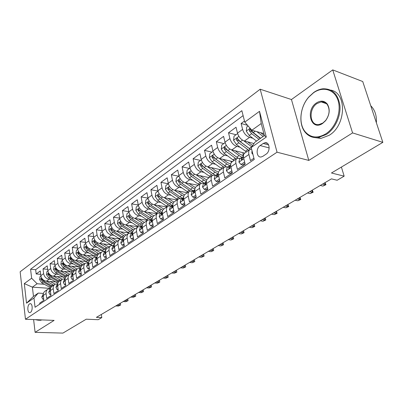 <?xml version="1.0" encoding="UTF-8"?>
<svg xmlns="http://www.w3.org/2000/svg" width="403" height="403" viewBox="0 0 403 403"><rect width="100%" height="100%" fill="white"/><g stroke="black" fill="none" stroke-linecap="round" stroke-linejoin="round"><path stroke-width="0.6" d="M30.477 312.36C32.975 310.925 32.583 302.991 30.059 303.701L29.505 303.938C27.026 305.403 27.414 313.272 29.943 312.587L30.477 312.36M260.182 89.214L20.15 271.778L25.46 319.257L277.047 152.198L260.182 89.214L291.455 99.536L308.794 160.414L352.575 132.914L332.737 69.9L291.455 99.536M332.737 69.9L362.735 81.527L382.85 142.355L331.457 172.993L344.157 176.166L341.401 167.064M33.615 319.579L35.096 332.334L62.918 333.1L86.232 319.196L98.206 319.7L101.803 317.604L101.319 314.456M352.575 132.914L382.85 142.355M39.806 304.079L39.69 303.121L43.872 300.295L43.282 295.47L46.093 293.54C45.917 291.641 46.486 290.205 47.806 289.243L50.481 288.619M46.093 293.54L46.698 298.386L50.99 295.485L50.37 290.613L53.256 288.634C53.065 286.709 53.634 285.269 54.959 284.301L57.725 283.687M53.256 288.634L53.886 293.525L58.289 290.548L57.644 285.626L60.606 283.591C60.405 281.652 60.969 280.196 62.294 279.229L65.165 278.634M60.606 283.591L61.261 288.538L65.78 285.48L65.11 280.503L68.147 278.418C67.936 276.458 68.495 274.992 69.825 274.02L72.802 273.446M68.147 278.418L68.832 283.415L73.477 280.276L72.772 275.249L75.895 273.108C75.673 271.128 76.227 269.647 77.557 268.675L80.65 268.121M75.895 273.108L76.61 278.156L81.381 274.932L80.645 269.854L83.854 267.652C83.617 265.648 84.167 264.161 85.496 263.184L88.715 262.655M83.854 267.652L84.6 272.755L89.501 269.441L88.736 264.308L92.03 262.046C91.783 260.021 92.327 258.519 93.657 257.542L97.007 257.038M92.03 262.046L92.811 267.199L97.848 263.794L97.047 258.605L100.438 256.278C100.176 254.233 100.715 252.721 102.045 251.744L105.43 251.26M100.438 256.278L101.254 261.492L106.437 257.991L105.596 252.741L109.087 250.349C108.81 248.283 109.339 246.762 110.674 245.785L114.069 245.316M109.087 250.349L109.938 255.623L115.268 252.016L114.392 246.712L117.983 244.253C117.691 242.163 118.21 240.626 119.545 239.649L122.95 239.201M117.983 244.253L118.87 249.578L124.356 245.87L123.444 240.505L127.136 237.971C126.829 235.861 127.343 234.314 128.673 233.337L132.093 232.909M127.136 237.971L128.068 243.362L133.715 239.543L132.758 234.118L136.562 231.508C136.239 229.372 136.743 227.816 138.073 226.839L141.503 226.431M136.562 231.508L137.534 236.959L143.352 233.025L142.355 227.539L146.274 224.849C145.936 222.693 146.43 221.126 147.755 220.149L151.196 219.761M146.274 224.849L147.291 230.36L153.286 226.31L152.243 220.758L156.283 217.988C155.926 215.806 156.409 214.225 157.734 213.252L161.175 212.89M156.283 217.988L157.346 223.564L163.527 219.383L162.434 213.771L166.6 210.915C166.227 208.704 166.696 207.112 168.016 206.14L171.466 205.807M166.6 210.915L167.713 216.552L174.091 212.24L172.947 206.563L177.244 203.616C176.852 201.379 177.31 199.777 178.625 198.81L182.08 198.503M177.244 203.616L178.413 209.318L184.992 204.87L183.798 199.122L188.231 196.08C187.818 193.823 188.261 192.211 189.566 191.244L193.032 190.967M188.231 196.08L189.45 201.853L196.246 197.258L194.997 191.445L199.576 188.302C199.137 186.02 199.566 184.393 200.87 183.43L204.331 183.189M199.576 188.302L200.855 194.145L207.872 189.395L206.563 183.511L211.298 180.267C210.834 177.955 211.248 176.318 212.542 175.36L216.003 175.154M211.298 180.267L212.633 186.176L219.892 181.269L218.517 175.315L223.413 171.96C222.924 169.623 223.322 167.975 224.602 167.023L228.068 166.852M223.413 171.96L224.814 177.94L232.319 172.867L230.879 166.842L235.941 163.366C235.428 161.004 235.805 159.346 237.075 158.399L240.536 158.268M235.941 163.366L237.407 169.426L245.175 164.172L243.664 158.072C243.135 155.689 243.503 154.027 244.767 153.085L249.981 149.478L251.583 149.034M244.48 121.031L241.125 123.494L247.528 125.303M253.996 143.523L244.425 141.015C241.105 139.776 238.793 137.141 237.488 133.121L236.032 127.237L228.516 132.753L236.007 134.753M244.717 153.115L231.831 149.921C228.526 148.737 226.239 146.158 224.985 142.183L223.589 136.37L216.325 141.7L223.796 143.589M232.516 161.553L219.66 158.54C216.361 157.402 214.104 154.873 212.89 150.949L211.565 145.201L204.533 150.359L211.983 152.148M220.703 169.718L207.877 166.877C204.593 165.784 202.366 163.306 201.193 159.432L199.923 153.745L193.118 158.742L200.543 160.429M209.258 177.627L196.473 174.947C193.203 173.9 191.002 171.466 189.863 167.638L188.654 162.021L182.06 166.857L189.465 168.454M198.17 185.294L185.425 182.766C182.166 181.763 179.99 179.37 178.897 175.592L177.738 170.036L171.351 174.721L178.725 176.227M187.42 192.73L174.716 190.342C171.476 189.38 169.325 187.032 168.263 183.294L167.159 177.799L160.963 182.347L168.308 183.768M176.988 199.938L164.333 197.687C161.109 196.765 158.984 194.458 157.956 190.765L156.898 185.33L150.893 189.742L158.016 191.047M166.867 206.935L154.263 204.815C151.06 203.928 148.959 201.661 147.961 198.014L146.949 192.639L141.121 196.916L147.982 198.11M157.044 213.726L144.491 211.731C141.302 210.88 139.226 208.648 138.259 205.046L137.292 199.727L131.63 203.883L138.244 204.976M147.498 220.325L135 218.446C131.831 217.625 129.776 215.434 128.839 211.872L127.912 206.613L122.416 210.648L128.799 211.646M138.184 226.728L125.786 224.97C122.633 224.179 120.598 222.023 119.691 218.502L118.804 213.298L113.465 217.222L119.631 218.134M128.809 232.914L116.83 231.307C113.691 230.546 111.681 228.43 110.805 224.945L109.954 219.796L104.76 223.61L110.719 224.446M119.716 238.939L108.12 237.468C105.002 236.737 103.017 234.652 102.161 231.211L101.349 226.113L96.302 229.821L102.065 230.587M110.896 244.802L99.657 243.462C96.554 242.757 94.589 240.707 93.758 237.302L92.982 232.259L88.071 235.866L93.647 236.566M102.327 250.52L91.416 249.291C88.333 248.616 86.393 246.591 85.582 243.226L84.837 238.233L80.061 241.745L85.461 242.384M94.005 256.091L83.401 254.963C80.338 254.313 78.414 252.323 77.628 248.994L76.913 244.052L72.263 247.467L77.492 248.057M85.904 261.517L75.593 260.489C72.55 259.859 70.646 257.9 69.885 254.605L69.2 249.719L64.666 253.044L69.739 253.583M78.026 266.811L67.991 265.869C64.964 265.265 63.08 263.335 62.339 260.071L61.684 255.235L57.271 258.474L62.193 258.968M70.354 271.97L60.581 271.108C57.574 270.529 55.715 268.625 54.994 265.401L54.365 260.61L50.063 263.769L54.838 264.217M62.878 277.002L53.362 276.221C50.375 275.657 48.531 273.783 47.831 270.589L47.227 265.849L43.035 268.927L47.67 269.335M344.157 176.166L337.16 180.252L331.432 178.867L96.382 317.368L101.803 317.604M263.204 143.468L260.157 145.564C255.583 148.395 256.454 157.951 261.22 156.958L262.932 156.268L266.01 154.203C270.665 151.402 269.793 141.715 265.003 142.733L263.204 143.468L268.615 144.904M38.24 293.087L33.968 298.019L35.056 307.277L254.233 159.482L251.2 147.528L254.913 142.204L264.403 135.599L261.23 123.535L251.845 130.24L244.762 122.129L241.855 110.684L30.583 269.249L31.641 278.226L37.121 283.752L32.391 287.138L33.479 296.406L38.24 293.087L43.423 293.424M33.968 298.019L26.522 303.177L24.306 283.596L31.641 278.226M244.762 122.129L259.512 111.324L266.302 137.065L251.2 147.528M51.246 279.39L49.121 279.224C46.144 278.675 44.31 276.816 43.62 273.642L43.035 268.927M55.599 281.914L46.325 281.198L49.121 279.224M58.39 274.372L56.229 274.191C53.236 273.622 51.383 271.733 50.672 268.529L50.063 263.769M65.719 269.229L63.523 269.028C60.51 268.438 58.637 266.524 57.911 263.285L57.271 258.474M73.24 263.95L71.009 263.733C67.976 263.119 66.082 261.179 65.336 257.905L64.666 253.044M80.963 258.53L78.691 258.298C75.638 257.658 73.729 255.688 72.958 252.379L72.263 247.467M88.892 252.963L86.58 252.711C83.512 252.051 81.577 250.051 80.786 246.701L80.061 241.745M97.037 247.251L94.685 246.979C91.597 246.293 89.642 244.258 88.826 240.873L88.071 235.866M105.405 241.377L103.012 241.085C99.904 240.369 97.934 238.304 97.093 234.884L96.302 229.821M114.014 235.342L111.576 235.025C108.447 234.284 106.452 232.183 105.591 228.728L104.76 223.61M122.865 229.136L120.381 228.793C117.238 228.022 115.218 225.887 114.326 222.391L113.465 217.222M131.972 222.748L129.439 222.38C126.28 221.579 124.24 219.413 123.318 215.872L122.416 210.648M141.347 216.179L138.763 215.781C135.584 214.95 133.524 212.744 132.572 209.167L131.63 203.883M150.999 209.419L148.364 208.991C145.171 208.124 143.08 205.878 142.103 202.256L141.121 196.916M160.943 202.452L158.258 201.989C155.044 201.087 152.933 198.805 151.921 195.143L150.893 189.742M171.194 195.279L168.449 194.775C165.22 193.838 163.084 191.516 162.041 187.808L160.963 182.347M181.768 187.879L178.957 187.34C175.713 186.362 173.552 183.995 172.474 180.242L171.351 174.721M192.674 180.252L189.798 179.667C186.539 178.65 184.352 176.237 183.239 172.439L182.06 166.857M203.933 172.378L200.991 171.749C197.717 170.686 195.5 168.232 194.352 164.389L193.118 158.742M215.555 164.258L212.542 163.573C209.253 162.464 207.016 159.966 205.822 156.072L204.533 150.359M227.569 155.865L224.481 155.125C221.176 153.971 218.91 151.422 217.68 147.478L216.325 141.7M239.992 147.201L236.818 146.395C233.503 145.186 231.211 142.586 229.932 138.597L228.516 132.753M252.842 138.239L249.578 137.363C246.253 136.103 243.931 133.453 242.611 129.408L241.125 123.494M243.11 115.626L35.666 269.693L36.179 273.959L40.688 274.332M46.325 281.198C43.358 280.659 41.529 278.811 40.849 275.652L40.27 270.952L36.179 273.959M253.92 158.258L250.444 160.606L248.908 154.48C248.364 152.082 248.722 150.415 249.981 149.478M263.869 133.579L251.845 130.24M308.794 160.414L277.047 152.198M35.096 332.334L54.118 320.39L25.46 319.257M50.541 288.412L32.391 287.138L24.306 283.596M44.285 284.281L37.121 283.752M237.075 158.399L232.037 161.885C230.758 162.832 230.375 164.484 230.879 166.842M224.602 167.023L219.731 170.393C218.441 171.346 218.038 172.988 218.517 175.315M212.542 175.36L207.827 178.62C206.532 179.582 206.109 181.214 206.563 183.511M200.87 183.43L196.306 186.584C195.002 187.551 194.563 189.168 194.997 191.445M189.566 191.244L185.148 194.296C183.839 195.264 183.39 196.876 183.798 199.122M178.625 198.81L174.343 201.767C173.023 202.739 172.56 204.336 172.947 206.563M168.016 206.14L163.865 209.011C162.545 209.983 162.066 211.57 162.434 213.771M157.734 213.252L153.704 216.033C152.379 217.01 151.896 218.587 152.243 220.758M147.755 220.149L143.851 222.849C142.521 223.826 142.022 225.388 142.355 227.539M138.073 226.839L134.28 229.463C132.95 230.44 132.446 231.992 132.758 234.118M128.673 233.337L124.99 235.886C123.661 236.863 123.142 238.405 123.444 240.505L122.855 241.251L122.482 240.697L123.368 238.929M119.545 239.649L115.963 242.122C114.633 243.105 114.109 244.631 114.392 246.712M110.674 245.785L107.193 248.188C105.858 249.165 105.329 250.686 105.596 252.741M102.045 251.744L98.664 254.086C97.33 255.064 96.791 256.57 97.047 258.605M93.657 257.542L90.368 259.819C89.038 260.796 88.494 262.293 88.736 264.308M85.496 263.184L82.298 265.401C80.963 266.373 80.414 267.859 80.645 269.854M77.557 268.675L74.439 270.831C73.109 271.803 72.555 273.274 72.772 275.249M69.825 274.02L66.787 276.12C65.462 277.093 64.903 278.554 65.11 280.503M57.166 276.534L62.284 279.234L59.337 281.274C58.012 282.241 57.448 283.692 57.644 285.626M54.959 284.301L52.073 286.291C50.753 287.258 50.184 288.699 50.37 290.613M35.666 269.693L30.583 269.249M47.806 289.243L44.995 291.183C43.675 292.15 43.106 293.575 43.282 295.47M260.635 132.683L266.302 137.065M261.23 123.535L259.512 111.324M26.522 303.177L33.479 296.406M252.938 154.384L251.875 153.19L251.996 150.672M248.122 125.978L246.767 126.96L246.293 131.141L249.19 135.438L256.535 141.075M256.822 131.62L263.114 136.496M260.6 138.244L253.235 132.562L249.966 128.91L249.235 130.632L251.663 133.68L259.023 139.342M260.313 138.446L251.145 131.161L249.235 130.632M325.76 133.867C335.704 127.585 341.663 111.676 338.072 100.554C334.626 89.33 322.929 85.995 313.484 92.821L308.703 97.199C299.938 107.022 298.285 123.907 305.338 131.942C310.849 137.891 317.655 138.536 325.76 133.867M313.72 92.458C316.682 90.378 319.745 89.154 322.909 88.796C332.54 88.574 338.218 94.252 339.951 105.823C340.832 116.593 334.828 129.051 326.299 134.496L318.224 137.569C313.02 138.103 308.738 136.416 305.378 132.511C298.16 124.28 299.852 107.002 308.824 96.942L313.72 92.458M322.637 123.419C311.086 131.529 304.945 110.266 316.501 102.896C320.728 100.266 324.304 100.619 327.231 103.949C330.299 109.092 329.765 114.659 325.634 120.653L322.637 123.419M317.03 103.521C308.149 109.092 309.66 126.134 318.98 124.522L322.863 123.026L325.715 120.396C329.639 114.704 330.143 109.415 327.231 104.528C325.654 102.543 323.629 101.667 321.151 101.899L317.03 103.521M370.74 105.732C374.916 109.883 376.795 115.56 376.372 122.764M330.692 90.096C347.19 92.816 346.157 125.54 329.09 135.332L321.02 138.385L313.751 137.468M41.882 319.906L40.668 320.289L38.884 320.224M39.353 319.806L38.139 320.194L35.207 319.639M35.892 319.67L37.963 319.75M244.646 162.021L240.984 164.505L238.898 162.077L239.664 158.868L242.092 157.2L241.19 159.215L241.745 159.764L243.422 156.304M240.984 164.505L242.722 164.908L244.979 163.381M243.08 156.737L242.092 157.2M325.009 182.65L325.941 184.735L325.216 184.71L322.884 186.08L320.229 185.466M324.677 182.846L325.216 184.71L322.561 184.09M325.941 184.735L322.884 186.08M231.811 170.741L228.365 173.078L226.36 170.66L227.161 167.477L229.503 165.86L228.582 167.87L229.121 168.419L230.652 165.134M228.365 173.078L230.098 173.461L232.133 172.086M230.445 165.411L229.503 165.86M312.254 190.166L313.171 192.221L312.421 192.216L310.159 193.541L307.504 192.966M311.902 190.372L312.421 192.216L309.766 191.632M313.171 192.221L310.159 193.541M219.408 179.169L216.164 181.37L214.235 178.962L215.071 175.799L217.338 174.237L216.391 176.237L216.91 176.791L218.31 173.693M216.164 181.37L217.892 181.728L219.711 180.499M218.235 173.804L217.338 174.237M299.877 197.46L300.789 199.48L300.013 199.495L297.822 200.78L295.157 200.241M299.515 197.672L300.013 199.495L297.354 198.946M300.789 199.48L297.822 200.78M207.414 187.319L204.361 189.395L202.502 186.997L203.369 183.854L205.565 182.342L204.598 184.332L205.097 184.886L206.376 181.995M204.361 189.395L206.084 189.727L207.706 188.629M206.376 181.944L205.565 182.342M287.873 204.533L288.77 206.522L287.974 206.558L285.848 207.807L283.183 207.293M287.495 204.754L287.974 206.558L285.314 206.039M288.77 206.522L285.848 207.807M237.614 133.584L234.037 136.174L233.574 140.284L236.42 144.511L246.384 151.961M243.8 140.808L251.699 146.813M247.694 141.871L252.57 145.564M250.364 149.271L240.334 141.73L237.115 138.133L236.42 139.821L238.813 142.808L248.792 150.299M250.308 149.296L238.324 140.32L236.42 139.821M225.106 142.642L221.736 145.085L221.277 149.125L224.078 153.281L233.967 160.55M243.14 155.835L242.938 152.677M231.317 149.765L239.09 155.578L241.956 157.291M235.176 150.752L239.397 153.911L243.427 155.906M237.941 158.026L227.861 150.591L224.693 147.055L224.028 148.702L226.39 151.634L236.294 158.938M237.669 157.85L225.932 149.175L224.028 148.702M213.006 151.402L209.832 153.699L209.379 157.679L212.139 161.764L221.947 168.857M231.226 162.731L231.06 161.21M219.232 158.419L226.884 164.041L229.76 165.719M223.066 159.336L227.206 162.384L230.718 164.187M226.038 166.555L215.796 159.165L212.678 155.684L212.043 157.296L214.376 160.172L224.199 167.3M225.076 165.95L213.943 157.739L212.043 157.296M201.304 159.88L198.316 162.041L197.863 165.96L200.578 169.975L210.316 176.902M219.64 170.454L219.539 169.462M207.535 166.787L215.066 172.232L218.018 173.905M211.338 167.643L215.404 170.59L218.486 172.212M214.693 174.897L204.125 167.462L201.052 164.036L200.447 165.608L202.749 168.439L212.497 175.391M212.844 173.743L202.336 166.026L200.447 165.608M195.808 195.208L192.936 197.158L191.143 194.775L192.04 191.647L194.165 190.186L193.183 192.166L193.667 192.72L194.825 190.055M192.936 197.158L194.654 197.475L196.085 196.503M194.82 189.858L194.165 190.186M276.221 211.399L276.73 211.907L277.103 213.358L276.292 213.409L274.221 214.623L271.562 214.144M275.828 211.63L276.292 213.409L273.632 212.925M277.103 213.358L274.221 214.623M189.974 168.081L187.158 170.121L186.715 173.975L189.385 177.93L199.042 184.69M208.427 178.207L208.361 177.441M196.201 174.882L206.376 181.718M199.984 175.683L206.719 180M204.165 183.153L192.82 175.491L189.793 172.121L189.214 173.663L191.485 176.438L201.188 183.249M192.649 175.365L191.103 174.056L189.214 173.663M184.569 202.84L181.869 204.679L180.146 202.306L181.068 199.203L183.123 197.782L182.126 199.757L182.594 200.311L183.642 197.893M181.869 204.679L183.582 204.971L184.836 204.125M183.637 197.52L183.123 197.782M264.902 218.068L265.416 218.562L265.773 219.998L264.942 220.068L262.932 221.247L260.278 220.794M264.499 218.305L264.942 220.068L262.282 219.61M265.773 219.998L262.932 221.247M178.997 176.03L176.348 177.95L175.91 181.743L178.544 185.637L188.12 192.241M197.556 185.723L197.515 185.163M185.214 182.72L194.866 189.183M188.982 183.471L195.39 187.566M193.259 190.81L190.468 189.284L181.869 183.274L178.887 179.95L178.333 181.461L180.579 184.191L190.287 190.891M181.214 182.745L180.217 181.834L178.333 181.461M173.688 210.235L171.149 211.963L169.487 209.605L170.434 206.522L172.429 205.147L171.416 207.107L171.864 207.666L172.811 205.52M171.149 211.963L172.857 212.24L173.945 211.504M172.806 204.946L172.429 205.147M253.905 224.547L254.419 225.03L254.767 226.451L253.92 226.536L251.966 227.68L249.311 227.252M253.492 224.788L253.92 226.536L251.265 226.103M254.767 226.451L251.966 227.68M168.363 183.728L165.87 185.536L165.437 189.274L168.031 193.108L177.532 199.561M187.007 193.012L186.987 192.644M174.564 190.312L183.768 196.447M178.312 191.017L184.468 194.926M182.559 198.175L179.788 196.689L171.255 190.815L168.318 187.541L167.789 189.022L170.001 191.707L179.788 198.341M170.383 190.08L169.663 189.37L167.789 189.022M163.144 217.403L160.757 219.025L159.15 216.678L160.122 213.62L162.056 212.285L161.029 214.24L161.462 214.794L162.323 212.95M160.757 219.025L162.454 219.287L163.386 218.653M162.308 212.144L162.056 212.285M243.221 230.843L243.734 231.312L244.072 232.717L243.205 232.818L241.306 233.931L238.657 233.533M242.797 231.095L243.205 232.818L240.556 232.415M244.072 232.717L241.306 233.931M158.052 191.193L155.709 192.891L155.281 196.578L157.835 200.351L167.26 206.663M164.238 197.672L173.058 203.51M167.965 198.336L173.94 202.089M172.177 205.318L169.426 203.873L160.963 198.13L158.072 194.901L157.563 196.352L159.749 198.991L169.698 205.606M159.865 197.163L159.427 196.684L157.563 196.352M152.918 224.35L150.677 225.871L149.125 223.544L150.118 220.501L151.996 219.212L150.959 221.151L151.377 221.705L152.163 220.219M150.677 225.871L152.369 226.118L153.15 225.589M232.828 236.969L233.347 237.422L233.669 238.818L232.788 238.929L230.944 240.012L228.299 239.634M232.395 237.221L232.788 238.929L230.143 238.551M233.669 238.818L230.944 240.012M148.052 198.437L145.846 200.034L145.423 203.666L147.941 207.379L157.291 213.555M154.213 204.805L162.716 210.391M157.926 205.429L163.784 209.066M162.107 212.25L159.371 210.84L150.979 205.223L148.128 202.044L147.639 203.465L149.8 206.059L160.072 212.724M143 231.09L140.899 232.521L139.398 230.204L140.41 227.186L142.234 225.932L141.186 227.861L141.589 228.415L142.309 227.272M140.899 232.521L142.581 232.748L143.226 232.314M222.718 242.923L223.242 243.367L223.549 244.747L220.864 245.926L218.219 245.573M222.28 243.185L222.658 244.873L220.013 244.515M223.549 244.747L220.864 245.926M138.35 205.465L136.274 206.966L135.856 210.542L138.34 214.205L147.614 220.245M144.486 211.731L152.717 217.086M148.183 212.316L153.966 215.852M152.148 218.915L141.287 212.109L138.476 208.976L138.007 210.366L140.143 212.925L148.46 218.406L151.095 219.746M133.378 237.629L131.403 238.969L129.957 236.667L130.985 233.669L132.673 232.511L131.695 234.375L132.083 234.924L132.743 234.017M131.403 238.969L133.076 239.186L133.589 238.838M212.885 248.716L213.404 249.155L213.701 250.515L211.051 251.679L208.416 251.351M212.431 248.983L212.799 250.656L210.165 250.323M213.701 250.515L211.051 251.679M128.925 212.285L126.98 213.696L126.567 217.222L129.015 220.829L138.219 226.748M135.035 218.451L143.05 223.61M138.713 219.005L144.43 222.446M142.33 225.332L131.877 218.799L129.106 215.706L128.658 217.071L130.763 219.585L139.015 224.955L141.71 226.29M124.033 243.981L122.185 245.236L120.784 242.949L121.832 239.971L123.368 238.914M122.185 245.236L124.24 245.175M203.308 254.358L203.832 254.787L204.12 256.132L201.5 257.28L198.875 256.973M202.85 254.631L203.203 256.283L200.573 255.97M204.12 256.132L201.5 257.28M119.777 218.91L117.948 220.234L117.54 223.715L119.953 227.267L129.121 233.085M125.857 224.98L133.695 229.967M129.519 225.499L135.166 228.849M132.834 231.579L122.734 225.292L120.003 222.244L119.575 223.584L121.656 226.058L129.837 231.317L132.511 232.622M114.961 250.147L113.223 251.326L111.873 249.049L112.936 246.097L114.326 245.135M113.223 251.326L115.152 251.331M114.326 245.165L113.53 246.843L113.888 247.397L114.412 246.817M193.984 259.854L194.508 260.267L194.785 261.602L192.201 262.736L189.581 262.449M193.521 260.126L193.858 261.764L191.239 261.471M194.785 261.602L192.201 262.736M110.88 225.353L109.173 226.587L108.765 230.022L111.147 233.528L120.321 239.266M116.935 231.322L124.628 236.163M120.578 231.811L126.164 235.075M123.64 237.659L113.848 231.604L111.157 228.597L110.744 229.917L112.8 232.35L123.389 238.712M106.14 256.137L104.518 257.24L103.213 254.983L104.286 252.051L105.546 251.185M104.518 257.24L106.327 257.31M105.541 251.24L104.825 252.817L105.173 253.366L105.626 252.923M184.901 265.204L185.425 265.612L185.692 266.932L183.143 268.05L180.529 267.783M184.433 265.481L184.755 267.103L182.141 266.831M185.692 266.932L183.143 268.05M102.236 231.609L100.634 232.768L100.236 236.153L102.584 239.609L111.802 245.291M108.261 237.488L115.847 242.208M111.883 237.946L117.404 241.13M114.734 243.588L105.213 237.745L102.558 234.778L102.161 236.067L104.191 238.47L114.407 244.596M97.566 261.965L96.05 262.993L94.786 260.746L95.874 257.839L97.007 257.059M96.05 262.993L97.748 263.124M96.997 257.154L96.362 258.625L96.7 259.174L97.083 258.837M176.051 270.418L176.574 270.816L176.831 272.126L174.318 273.229L171.713 272.977M175.577 270.7L175.889 272.307L173.285 272.05M176.831 272.126L174.318 273.229M93.834 237.694L92.332 238.783L91.939 242.122L94.257 245.528L103.566 251.175M99.823 243.483L107.329 248.097M103.43 243.911L108.886 247.019M106.1 249.371L96.811 243.714L94.191 240.782L93.808 242.052L95.818 244.419L105.707 250.323M89.229 267.627L87.814 268.589L86.595 266.358L87.688 263.471L88.7 262.776M88.685 262.917L88.131 264.277L88.459 264.821L88.776 264.58M167.426 275.506L167.95 275.889L168.197 277.188L165.714 278.277L163.114 278.045M166.943 275.788L167.245 277.38L164.646 277.138M168.197 277.188L165.714 278.277M87.814 268.589L89.395 268.741M85.658 243.619L84.257 244.631L83.864 247.926L86.151 251.291L95.632 256.933M91.612 249.311L99.042 253.825M95.199 249.719L100.599 252.746M97.728 255.013L88.64 249.522L86.056 246.631L85.688 247.875L87.673 250.208L97.269 255.91M81.119 273.138L79.799 274.035L78.615 271.818L79.723 268.952L80.62 268.338M80.6 268.534L80.121 269.773L80.434 270.322L80.691 270.151M159.014 280.463L159.538 280.841L159.774 282.12L157.321 283.198L154.737 282.982M158.525 280.75L158.817 282.322L156.228 282.1M159.774 282.12L157.321 283.198M79.799 274.035L81.27 274.166M77.698 249.381L76.389 250.323L76.001 253.578L78.258 256.897L88.076 262.59M83.623 254.988L90.972 259.401M87.189 255.366L92.529 258.328M89.607 260.514L80.681 255.175L78.132 252.318L77.779 253.547L79.744 255.84L89.083 261.361M73.23 278.503L72.001 279.339L70.852 277.138L71.971 274.292L72.757 273.753M72.731 274.01L72.323 275.128L72.817 275.566M150.808 285.294L151.332 285.667L151.563 286.936L149.135 287.999L146.561 287.797M150.314 285.586L150.596 287.143L148.017 286.941M151.563 286.936L149.135 287.999M72.001 279.339L73.361 279.45M69.951 254.988L68.732 255.87L68.349 259.084L70.575 262.353L80.66 268.06M75.84 260.514L83.114 264.836M79.391 260.867L84.67 263.758M81.718 265.884L72.938 260.676L70.419 257.86L70.077 259.064L72.021 261.33L81.134 266.68M65.543 283.727L64.404 284.503L63.291 282.312L64.42 279.491L65.1 279.022M65.064 279.355L64.727 280.342L65.15 280.826M142.803 290.014L143.327 290.377L143.549 291.631L141.151 292.684L138.587 292.497M142.304 290.306L142.576 291.848L140.007 291.661M143.549 291.631L141.151 292.684M64.404 284.503L65.664 284.594M62.405 260.454L61.271 261.27L60.893 264.444L63.09 267.673L72.857 273.189M68.258 265.894L75.462 270.126M71.789 266.227L77.013 269.053M74.056 271.128L65.392 266.04L62.908 263.255L62.581 264.444L64.5 266.675L73.422 271.874M58.062 288.81L57.004 289.53L55.926 287.359L57.06 284.553L57.639 284.155M57.599 284.568L57.332 285.42L57.684 285.939M134.99 294.618L135.514 294.971L135.725 296.215L133.358 297.258L130.799 297.082M134.486 294.91L134.748 296.442L132.189 296.265M135.725 296.215L133.358 297.258M57.004 289.53L58.163 289.611M55.055 265.773L54.002 266.534L53.624 269.667L55.8 272.856L65.281 278.196M60.873 271.133L68.001 275.279M64.384 271.446L69.553 274.206M66.611 276.246L58.037 271.264L55.589 268.514L55.271 269.683L57.171 271.879L65.921 276.942M50.768 293.767L49.791 294.432L48.748 292.271L49.886 289.49L50.375 289.158M50.33 289.666L50.395 290.906M127.358 299.112L127.882 299.459L128.089 300.693L125.751 301.721L123.202 301.56M126.854 299.409L127.106 300.925L124.557 300.764M128.089 300.693L125.751 301.721M49.791 294.432L50.864 294.502M47.892 270.962L46.914 271.667L46.541 274.76L48.687 277.909L57.916 283.087M53.675 276.246L60.732 280.307M59.372 281.249L50.874 276.352L48.456 273.642L48.148 274.786L50.027 276.957L58.631 281.893M43.665 298.593L42.758 299.207L41.751 297.061L43.292 294.029M43.242 294.653L43.312 295.731M119.908 303.499L120.432 303.842L120.633 305.061L118.321 306.079L115.782 305.932M119.399 303.802L119.646 305.303L117.107 305.152M120.633 305.061L118.321 306.079M42.758 299.207L43.746 299.268M40.905 276.02L40.008 276.67L39.635 279.722L41.756 282.83L50.753 287.858M46.657 281.223L53.644 285.208M50.128 281.49L55.211 284.145M52.319 286.125L43.887 281.319L41.499 278.639L41.202 279.768L43.061 281.909L51.544 286.729M53.362 276.221L56.229 274.191M60.581 271.108L63.523 269.028M67.991 265.869L71.009 263.733M75.593 260.489L78.691 258.298M83.401 254.963L86.58 252.711M91.416 249.291L94.685 246.979M99.657 243.462L103.012 241.085M108.12 237.468L111.576 235.025M116.83 231.307L120.381 228.793M125.786 224.97L129.439 222.38M135 218.446L138.763 215.781M144.491 211.731L148.364 208.991M154.263 204.815L158.258 201.989M164.333 197.687L168.449 194.775M174.716 190.342L178.957 187.34M185.425 182.766L189.798 179.667M196.473 174.947L200.991 171.749M207.877 166.877L212.542 163.573M219.66 158.54L224.481 155.125M231.831 149.921L236.818 146.395M244.425 141.015L249.578 137.363M237.488 133.121L242.611 129.408M40.849 275.652L43.62 273.642M47.831 270.589L50.672 268.529M54.994 265.401L57.911 263.285M62.339 260.071L65.336 257.905M69.885 254.605L72.958 252.379M77.628 248.994L80.786 246.701M85.582 243.226L88.826 240.873M93.758 237.302L97.093 234.884M102.161 231.211L105.591 228.728M110.805 224.945L114.326 222.391M119.691 218.502L123.318 215.872M128.839 211.872L132.572 209.167M138.259 205.046L142.103 202.256M147.961 198.014L151.921 195.143M157.956 190.765L162.041 187.808M168.263 183.294L172.474 180.242M178.897 175.592L183.239 172.439M189.863 167.638L194.352 164.389M201.193 159.432L205.822 156.072M212.89 150.949L217.68 147.478M224.985 142.183L229.932 138.597M243.664 158.072L248.908 154.48M269.179 147.921L260.157 145.564M251.93 153.251L252.545 152.833M250.132 128.28L246.304 131.035M251.663 133.68L249.19 135.438M255.195 131.171L253.235 132.562M238.949 162.137L243.845 158.787M242.243 159.467L241.19 159.215M226.41 170.721L231.045 167.547M229.619 168.101L228.582 167.87M214.28 179.023L218.678 176.015M217.413 176.454L216.391 176.237M202.548 187.057L206.714 184.201M205.601 184.534L204.598 184.332M238.888 136.365L233.584 140.184M247.754 149.568L245.351 151.241M251.668 146.858L249.281 148.511M238.813 142.808L236.42 144.511M242.535 140.163L240.334 141.73M226.35 145.387L221.287 149.024M235.261 158.228L232.939 159.845M239.09 155.578L236.742 157.205M226.39 151.634L224.078 153.281M229.957 149.105L227.861 150.591M214.22 154.107L209.389 157.583M223.176 166.61L220.925 168.167M226.884 164.041L224.607 165.618M214.376 160.172L212.139 161.764M217.791 157.749L215.796 159.165M202.487 162.545L197.878 165.86M211.479 174.716L209.298 176.232M215.066 172.232L212.865 173.758M202.749 168.439L200.578 169.975M206.019 166.117L204.125 167.462M191.188 194.835L195.143 192.125M194.165 192.352L193.183 192.166M191.133 170.711L186.725 173.879M200.15 182.574L198.039 184.035M203.626 180.166L201.49 181.642M191.485 176.438L189.385 177.93M194.619 174.212L192.82 175.491M180.186 202.366L183.934 199.797M183.093 199.928L182.126 199.757M180.131 178.625L175.92 181.652M189.168 190.181L187.123 191.601M192.538 187.848L190.468 189.284M180.579 184.191L178.544 185.637M183.582 182.055L181.869 183.274M169.527 209.661L173.083 207.228M172.358 207.268L171.416 207.107M169.472 186.287L165.447 189.183M178.524 197.561L176.539 198.936M181.793 195.299L179.788 196.689M170.001 191.707L168.031 193.108M172.887 189.657L171.255 190.815M159.19 216.738L162.565 214.426M161.956 214.386L161.029 214.24M159.135 193.722L155.291 196.488M168.202 204.719L166.278 206.054M171.371 202.523L169.426 203.873M159.749 198.991L157.835 200.351M162.515 197.027L160.963 198.13M149.165 223.6L152.364 221.408M151.86 221.287L150.959 221.151M149.11 200.931L145.433 203.575M158.183 211.661L156.314 212.96M161.26 209.53L159.371 210.84M149.8 206.059L147.941 207.379M152.455 204.175L150.979 205.223M149.483 203.777L147.639 203.465M139.438 230.259L142.471 228.184M142.068 227.987L141.186 227.861M139.383 207.923L135.866 210.452M148.46 218.406L146.642 219.665M151.442 216.335L149.614 217.605M140.143 212.925L138.34 214.205M142.692 211.112L141.287 212.109M139.781 210.653L138.007 210.366M129.993 236.727L132.869 234.753M132.562 234.491L131.695 234.375M129.942 214.713L126.577 217.136M139.015 224.955L137.252 226.174M141.911 222.945L140.133 224.179M130.763 219.585L129.015 220.829M133.212 217.847L131.877 218.799M130.365 217.328L128.658 217.071M120.819 243.004L123.55 241.135M123.328 240.803L122.482 240.697M120.769 221.312L117.55 223.625M129.837 231.317L128.124 232.501M132.652 229.362L130.925 230.561M121.656 226.058L119.953 227.267M124.008 224.385L122.734 225.292M121.217 223.821L119.575 223.584M111.908 249.104L114.492 247.336M114.356 246.943L113.53 246.843M111.858 227.72L108.775 229.937M120.915 237.498L119.248 238.657M123.656 235.599L121.973 236.768M112.8 232.35L111.147 233.528M115.062 230.743L113.848 231.604M112.326 230.128L110.744 229.917M103.244 255.039L105.697 253.356M105.626 252.908L104.825 252.817M103.193 233.947L100.246 236.072M112.241 243.513L110.618 244.636M114.905 241.664L113.268 242.797M104.191 238.47L102.584 239.609M106.367 236.924L105.213 237.745M103.687 236.264L102.161 236.067M94.816 260.806L97.143 259.215M97.063 258.701L96.362 258.625M94.77 240.007L91.944 242.037M103.803 249.361L102.226 250.454M106.392 247.568L104.8 248.671M95.818 244.419L94.257 245.528M97.909 242.933L96.811 243.714M95.284 242.233L93.808 242.052M86.625 266.413L88.826 264.907M88.741 264.338L88.131 264.277M86.574 245.901L83.869 247.845M95.587 255.054L94.055 256.122M98.11 253.306L96.564 254.379M87.673 250.208L86.151 251.291M89.683 248.777L88.64 249.522M87.113 248.036L85.688 247.875M78.645 271.874L80.731 270.448M80.64 269.824L80.121 269.773M78.6 251.633L76.011 253.497M87.592 260.6L86.101 261.633M90.05 258.897L88.544 259.94M79.744 255.84L78.258 256.897M81.678 254.469L80.681 255.175M79.159 253.694L77.779 253.547M70.883 277.188L72.857 275.838M72.762 275.163L72.323 275.128M70.837 257.22L68.359 259.003M79.809 265.995L78.353 267.003M82.202 264.338L80.731 265.355M72.021 261.33L70.575 262.353M73.88 260.006L72.938 260.676M71.412 259.2L70.077 259.064M63.321 282.367L65.185 281.087M65.09 280.367L64.727 280.342M63.276 262.655L60.898 264.363M72.223 271.254L70.802 272.237M74.555 269.637L73.124 270.63M64.5 266.675L63.09 267.673M66.288 265.401L65.392 266.04M63.87 264.564L62.581 264.444M55.952 287.41L57.72 286.201M57.619 285.44L57.332 285.42M55.906 267.955L53.634 269.587M64.833 276.377L63.447 277.335M67.105 274.801L65.709 275.768M57.171 271.879L55.8 272.856M58.893 270.655L58.037 271.264M56.521 269.793L55.271 269.683M48.773 292.326L50.44 291.183M48.728 273.118L46.552 274.68M57.624 281.375L56.279 282.307M59.84 279.838L58.48 280.78M50.027 276.957L48.687 277.909M51.685 275.778L50.874 276.352M49.362 274.886L48.148 274.786M41.776 297.117L43.353 296.039M41.731 278.151L39.645 279.647M50.597 286.241L49.282 287.158M52.758 284.745L51.433 285.667M43.061 281.909L41.756 282.83M44.657 280.77L43.887 281.319M42.38 279.858L41.202 279.768M30.573 303.726L30.059 303.701M267.451 143.387L265.003 142.733M250.434 129.036L249.966 128.91M321.02 138.385L318.224 137.569M321.151 101.899L326.521 103.722M327.231 104.528L327.231 103.949M325.715 120.396L325.634 120.653M305.338 131.942L305.378 132.511M308.703 97.199L308.824 96.942M40.668 320.289L38.139 320.194M237.548 138.249L237.115 138.133M225.096 147.155L224.693 147.055M213.051 155.775L212.678 155.684M201.399 164.112L201.052 164.036M190.12 172.187L189.793 172.116M179.194 180.01L178.887 179.95M168.605 187.596L168.318 187.541M158.334 194.951L158.072 194.901"/></g></svg>
